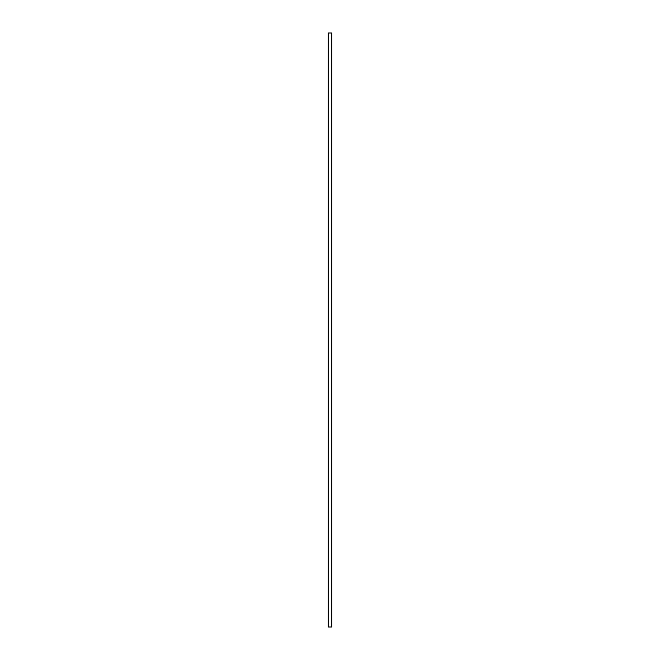<?xml version="1.0" encoding="UTF-8"?>
<svg xmlns="http://www.w3.org/2000/svg" width="660" height="660" viewBox="0 0 660 660"><rect width="100%" height="100%" fill="white"/><g stroke="black" fill="none" stroke-linecap="round" stroke-linejoin="round"><path stroke-width="0.99" d="M328.152 33L328.152 627L328.127 33L328.177 627L331.873 627L331.873 33L331.848 627M331.848 33L328.177 33M331.468 627L331.468 33L331.485 627M328.515 627L328.515 33L328.531 627M328.218 33L328.218 627M328.647 33L328.647 627M331.353 33L331.353 627M331.782 33L331.782 627M331.823 33L331.823 627"/></g></svg>
